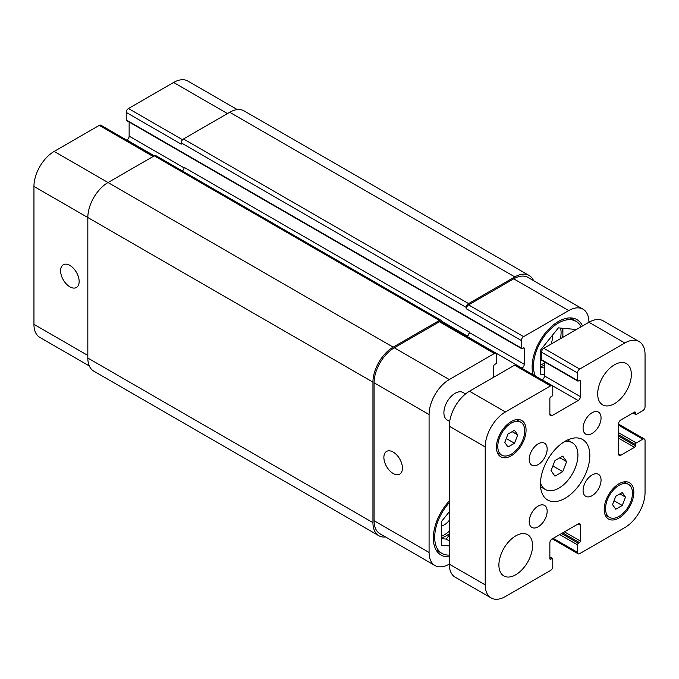<?xml version="1.0" encoding="UTF-8"?>
<svg xmlns="http://www.w3.org/2000/svg" width="679" height="679" viewBox="0 0 679 679"><rect width="100%" height="100%" fill="white"/><g stroke="black" fill="none" stroke-linecap="round" stroke-linejoin="round"><path stroke-width="1.02" d="M554.955 476.157L551.059 470.623L554.955 460.6L562.73 456.11L566.617 461.644L562.73 471.667L554.955 476.157M562.73 471.667L552.867 465.972M566.617 461.644L559.886 457.756M563.96 441.953A26.99 15.583 -60 0 1 572.338 442.767A26.99 15.583 -60 0 1 572.338 473.925A26.99 15.583 -60 0 1 545.347 489.508A26.99 15.583 -60 0 1 540.459 482.667M540.433 484.025A34.926 20.166 -60 0 1 555.677 448.878A34.926 20.166 -60 0 1 582.59 439.517A34.926 20.166 -60 0 1 582.59 479.849A34.926 20.166 -60 0 1 547.664 500.007A34.926 20.166 -60 0 1 540.433 484.025M583.083 490.501A12.697 7.333 -60 0 1 588.634 477.719A12.697 7.333 -60 0 1 598.42 474.324A12.697 7.333 -60 0 1 598.42 488.982A12.697 7.333 -60 0 1 585.714 496.315A12.697 7.333 -60 0 1 583.083 490.501M583.083 428.288A12.697 7.333 -60 0 1 588.634 415.506A12.697 7.333 -60 0 1 598.42 412.102A12.697 7.333 -60 0 1 598.42 426.768A12.697 7.333 -60 0 1 585.714 434.102A12.697 7.333 -60 0 1 583.083 428.288M529.204 459.394A12.697 7.333 -60 0 1 534.746 446.612A12.697 7.333 -60 0 1 544.533 443.209A12.697 7.333 -60 0 1 544.533 457.875A12.697 7.333 -60 0 1 531.835 465.208A12.697 7.333 -60 0 1 529.204 459.394M529.204 521.608A12.697 7.333 -60 0 1 534.746 508.834A12.697 7.333 -60 0 1 544.533 505.431A12.697 7.333 -60 0 1 544.533 520.089A12.697 7.333 -60 0 1 531.835 527.422A12.697 7.333 -60 0 1 529.204 521.608M597.681 393.939A23.816 13.75 -60 0 1 608.07 369.97A23.816 13.75 -60 0 1 626.42 363.596A23.816 13.75 -60 0 1 626.42 391.087A23.816 13.75 -60 0 1 602.612 404.837A23.816 13.75 -60 0 1 597.681 393.939M498.895 565.03A23.816 13.75 -60 0 1 509.292 541.07A23.816 13.75 -60 0 1 527.642 534.687A23.816 13.75 -60 0 1 527.642 562.187A23.816 13.75 -60 0 1 503.826 575.936A23.816 13.75 -60 0 1 498.895 565.03M449.668 421.438L447.181 419.995A15.872 9.167 -60 0 1 443.896 412.73A15.872 9.167 -60 0 1 450.822 396.757A15.872 9.167 -60 0 1 463.061 392.504L465.548 393.939M508.002 447.011L504.769 442.394L508.002 434.042L514.487 430.308L517.729 434.916L514.487 443.268L508.002 447.011M514.487 443.268L506.271 438.524M517.729 434.916L512.11 431.674M615.768 509.225L612.526 504.616L615.768 496.264L622.244 492.521L625.486 497.13L622.244 505.482L615.768 509.225M622.244 505.482L614.028 500.737M625.486 497.13L619.876 493.888M497.775 446.434A19.046 11 120 0 0 501.722 455.151A19.046 11 120 0 0 520.768 444.151A19.046 11 120 0 0 520.768 422.16A19.046 11 120 0 0 506.093 427.261A19.046 11 120 0 0 497.775 446.434M496.425 447.206A20.956 12.095 -60 0 1 505.575 426.123A20.956 12.095 -60 0 1 521.727 420.505A20.956 12.095 -60 0 1 521.727 444.703A20.956 12.095 -60 0 1 500.771 456.806A20.956 12.095 -60 0 1 496.425 447.206M605.541 508.647A19.046 11 120 0 0 609.479 517.373A19.046 11 120 0 0 628.533 506.373A19.046 11 120 0 0 628.533 484.373A19.046 11 120 0 0 613.85 489.483A19.046 11 120 0 0 605.541 508.647M604.191 509.428A20.956 12.095 -60 0 1 613.341 488.337A20.956 12.095 -60 0 1 629.484 482.727A20.956 12.095 -60 0 1 629.484 506.924A20.956 12.095 -60 0 1 608.528 519.019A20.956 12.095 -60 0 1 604.191 509.428M485.205 584.865L485.205 446.952A28.577 16.5 -60 0 1 505.405 411.958L550.533 385.901A3.174 1.833 -60 0 1 552.12 385.74A3.174 1.833 -60 0 1 552.782 387.2L552.782 394.711A1.273 0.73 -60 0 1 551.883 396.273L550.762 396.918A1.273 0.73 120 0 0 549.863 398.471L549.863 414.292A3.174 1.833 120 0 0 550.516 415.743A3.174 1.833 120 0 0 552.103 415.582L578.152 400.551A3.174 1.833 120 0 0 580.392 396.663L580.392 380.843A1.273 0.73 120 0 0 580.129 380.265A1.273 0.73 120 0 0 579.493 380.325L578.372 380.978A1.273 0.73 -60 0 1 577.736 381.038A1.273 0.73 -60 0 1 577.473 380.461L577.473 372.941A3.174 1.833 -60 0 1 579.722 369.053L624.841 342.997A28.577 16.5 -60 0 1 639.134 341.579A28.577 16.5 -60 0 1 645.05 354.667L645.05 406.772A3.174 1.833 -60 0 1 642.801 410.659L636.291 414.419A1.273 0.73 -60 0 1 635.663 414.479A1.273 0.73 -60 0 1 635.4 413.901L635.4 412.603A1.273 0.73 120 0 0 635.137 412.026A1.273 0.73 120 0 0 634.5 412.085L620.801 419.995A3.174 1.833 120 0 0 618.561 423.883L618.561 453.954A3.174 1.833 120 0 0 619.214 455.405A3.174 1.833 120 0 0 620.801 455.244L634.5 447.342A1.273 0.73 120 0 0 635.4 445.789L635.4 444.49A1.273 0.73 -60 0 1 636.291 442.937L642.801 439.177A3.174 1.833 -60 0 1 644.396 439.016A3.174 1.833 -60 0 1 645.05 440.467L645.05 492.581A28.577 16.5 -60 0 1 624.841 527.575L579.722 553.631A3.174 1.833 -60 0 1 578.135 553.784A3.174 1.833 -60 0 1 577.473 552.333L577.473 544.813A1.273 0.73 -60 0 1 578.372 543.259L579.493 542.606A1.273 0.73 120 0 0 580.392 541.053L580.392 525.24A3.174 1.833 120 0 0 579.739 523.789A3.174 1.833 120 0 0 578.152 523.942L552.103 538.982A3.174 1.833 120 0 0 549.863 542.869L549.863 558.681A1.273 0.73 120 0 0 550.126 559.267A1.273 0.73 120 0 0 550.762 559.199L551.883 558.554A1.273 0.73 -60 0 1 552.519 558.486A1.273 0.73 -60 0 1 552.782 559.072L552.782 566.592A3.174 1.833 -60 0 1 550.533 570.479L505.405 596.527A28.577 16.5 -60 0 1 491.121 597.944A28.577 16.5 -60 0 1 485.205 584.865L449.286 564.122A28.577 16.5 120 0 0 455.202 577.209L491.121 597.944M552.12 385.74L516.201 365.005A3.174 1.833 120 0 0 514.614 365.166L469.486 391.214A28.577 16.5 120 0 0 449.286 426.208L449.286 564.122A28.577 16.5 120 0 1 434.993 565.539L379.994 533.787A28.577 16.5 -60 0 1 374.07 520.708L374.07 382.795A28.577 16.5 -60 0 1 394.278 347.792L439.406 321.744A3.174 1.833 -60 0 1 440.994 321.583L495.993 353.343A3.174 1.833 120 0 0 494.405 353.496L449.286 379.553A28.577 16.5 120 0 0 429.077 414.546L429.077 552.46A28.577 16.5 120 0 0 434.993 565.539M544.473 361.831L544.473 375.92A3.174 1.833 -60 0 1 542.224 379.807L542.037 379.917M639.134 341.579L603.215 320.844A28.577 16.5 120 0 0 588.922 322.262L543.803 348.31A3.174 1.833 120 0 0 541.553 352.197L541.553 359.717A1.273 0.73 120 0 0 541.817 360.303L577.736 381.038M393.158 473.484A13.122 7.579 60 0 1 384.586 461.915A13.122 7.579 60 0 1 386.597 451.399A13.122 7.579 60 0 1 399.719 458.979A13.122 7.579 60 0 1 399.719 474.129A13.122 7.579 60 0 1 393.158 473.484M69.869 286.835A13.122 7.579 60 0 1 61.297 275.267A13.122 7.579 60 0 1 63.308 264.751A13.122 7.579 60 0 1 76.43 272.33A13.122 7.579 60 0 1 76.43 287.489A13.122 7.579 60 0 1 69.869 286.835M154.091 155.941L100.865 125.216A3.174 1.833 120 0 0 99.278 125.369L54.159 151.425A28.577 16.5 120 0 0 33.95 186.419L33.95 324.333A28.577 16.5 120 0 0 39.866 337.421L89.322 365.964M129.137 122.042L129.137 136.131A3.174 1.833 -60 0 1 126.897 140.018L126.701 140.129M237.327 109.608L187.879 81.056A28.577 16.5 120 0 0 173.595 82.473L128.467 108.521A3.174 1.833 120 0 0 126.218 112.408L126.218 119.928A1.273 0.73 120 0 0 126.481 120.514L521.608 348.633A1.273 0.73 120 0 0 522.244 348.573L523.365 347.928A1.273 0.73 -60 0 1 524.001 347.86A1.273 0.73 -60 0 1 524.264 348.446L524.264 364.258A3.174 1.833 -60 0 1 522.024 368.145L521.828 368.256M540.433 365.056A25.403 14.666 120 0 0 544.473 362.9M560.396 338.728A25.403 14.666 120 0 0 560.582 328.059M550.983 344.168A13.122 7.579 120 0 0 552.409 337.641A13.122 7.579 120 0 0 552.205 335.553M540.433 354.811A13.122 7.579 120 0 0 541.553 354.472M562.144 328.203A25.403 14.666 -60 0 1 562.883 333.669A25.403 14.666 -60 0 1 562.602 337.455M544.473 365.03A25.403 14.666 -60 0 1 540.433 366.711M441.647 536.155A25.403 14.666 120 0 0 449.286 531.182M441.647 525.902A13.122 7.579 120 0 0 449.286 520.318M449.286 533.736A25.403 14.666 -60 0 1 441.647 537.802M562.883 337.293L562.883 328.263M540.433 367.585L544.473 367.942M441.647 538.676L446.137 539.075L449.286 535.171M544.473 374.519L540.433 374.154L540.433 350.211L558.393 327.864L576.352 329.519M449.286 545.933L441.647 545.254L441.647 521.302L449.286 511.805M449.286 540.891L446.137 539.075M581.071 326.794A35.24 20.345 120 0 0 576.013 321.294A35.24 20.345 120 0 0 548.853 330.732A35.24 20.345 120 0 0 533.473 366.202A35.24 20.345 120 0 0 535.341 376.056M533.151 374.791A37.15 21.448 -60 0 1 532.124 366.974A37.15 21.448 -60 0 1 548.343 329.595A37.15 21.448 -60 0 1 576.963 319.639A37.15 21.448 -60 0 1 582.54 325.945M449.286 502.681A35.24 20.345 120 0 0 434.687 537.293A35.24 20.345 120 0 0 441.987 553.427A35.24 20.345 120 0 0 449.286 555.057M449.286 556.755A37.15 21.448 -60 0 1 441.036 555.074A37.15 21.448 -60 0 1 433.346 538.074A37.15 21.448 -60 0 1 449.286 500.983M624.841 342.997L588.922 322.262A28.577 16.5 120 0 0 583.006 309.183A28.577 16.5 120 0 0 568.722 310.592L523.594 336.648A3.174 1.833 120 0 0 521.345 340.535L521.345 348.055A1.273 0.73 120 0 0 521.608 348.633M493.735 377.218L493.735 366.074A1.273 0.73 -60 0 1 494.635 364.513L495.755 363.868A1.273 0.73 120 0 0 496.655 362.314L496.655 354.794A3.174 1.833 120 0 0 495.993 353.343M466.346 307.485A3.174 1.833 -60 0 1 468.586 303.598L514.835 276.896A28.577 16.5 -60 0 1 529.128 275.479L244.007 110.864A28.577 16.5 120 0 0 229.714 112.281L183.466 138.983A3.174 1.833 120 0 0 181.225 142.87L466.346 307.485L466.346 308.784A3.174 1.833 -60 0 1 468.586 304.888L513.714 278.84A28.577 16.5 -60 0 1 527.999 277.422L583.006 309.183M466.829 336.495L467.016 336.385A3.174 1.833 120 0 0 469.265 332.498L469.265 331.98A3.174 1.833 120 0 1 467.016 335.867L466.38 336.241M385.545 536.987A28.577 16.5 -60 0 1 378.865 535.731A28.577 16.5 -60 0 1 372.949 522.652L372.949 382.141A28.577 16.5 -60 0 1 393.158 347.147L439.406 320.446A3.174 1.833 -60 0 1 440.994 320.284A3.174 1.833 -60 0 1 441.647 321.744L441.647 321.965M529.128 275.479A28.577 16.5 -60 0 1 533.55 280.631M440.994 320.284L155.873 155.678A3.174 1.833 120 0 0 154.286 155.831L108.037 182.532A28.577 16.5 120 0 0 87.829 217.526L87.829 358.037A28.577 16.5 120 0 0 93.753 371.116L378.865 535.731M469.265 331.98L184.145 167.365A3.174 1.833 -60 0 1 182.337 170.955M181.225 142.87L181.225 144.169L126.218 112.408M449.286 426.208L485.205 446.952M469.486 391.214L505.405 411.958M514.614 365.166L550.533 385.901M549.863 414.292L552.103 415.582M542.224 379.807L578.152 400.551M544.473 375.92L580.392 396.663M579.493 380.325L580.392 380.843M541.553 359.717L577.473 380.461M541.553 352.197L577.473 372.941M543.803 348.31L579.722 369.053M633.38 412.73L635.4 413.901M634.5 412.085L635.4 412.603M618.561 453.954L620.801 455.244M618.561 438.142L634.5 447.342M618.561 436.062L635.4 445.789M618.561 434.772L635.4 444.49M618.561 432.693L636.291 442.937M618.561 425.173L642.801 439.177M553.224 538.328L577.473 552.333M559.742 534.577L577.473 544.813M561.533 533.533L578.372 543.259M562.653 532.888L579.493 542.606M564.453 531.852L580.392 541.053M578.152 523.942L580.392 525.24M549.863 558.681L550.762 559.199M549.863 557.383L551.883 558.554M374.07 520.708L429.077 552.46M513.714 278.84L568.722 310.592M468.586 304.888L523.594 336.648M466.346 308.784L521.345 340.535M467.016 336.385L522.024 368.145M469.265 332.498L524.264 364.258M439.406 321.744L494.405 353.496M394.278 347.792L449.286 379.553M374.07 382.795L429.077 414.546M87.829 355.448L33.95 324.333M227.473 113.58L173.595 82.473M182.549 139.747L128.467 108.521M184.102 167.866L129.137 136.131M439.406 320.446L126.897 140.018M153.165 156.484L99.278 125.369M393.158 347.147L54.159 151.425M372.949 382.141L33.95 186.419M441.588 321.192L467.016 335.867M523.365 347.928L524.264 348.446M126.218 119.928L521.345 348.055M183.466 138.983L468.586 303.598M229.714 112.281L514.835 276.896M87.829 358.037L372.949 522.652M540.552 486.733L545.347 489.508M567.534 439.992L572.338 442.767M520.768 422.16L516.405 419.639M501.722 455.151L497.359 452.63M628.533 484.373L624.171 481.852M609.479 517.373L605.116 514.852M633.006 412.951L635.663 414.479M618.561 424.103L644.396 439.016M552.299 538.871L578.135 553.784M549.863 556.958L552.519 558.486M576.013 321.294L570.139 317.899M441.987 553.427L436.113 550.041"/></g></svg>

